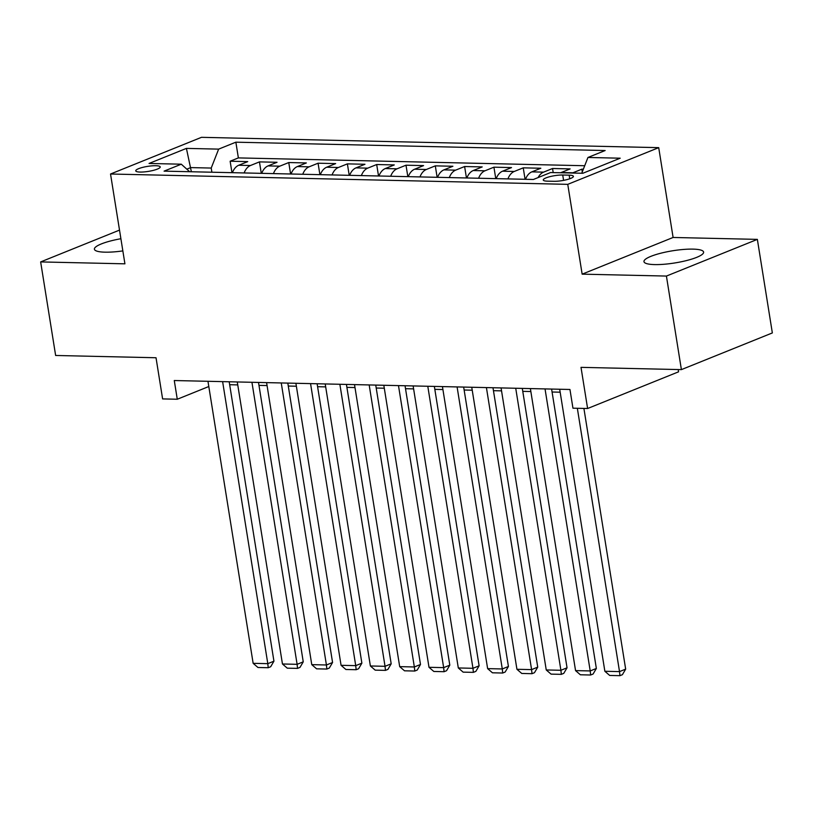 <?xml version="1.0" encoding="UTF-8"?>
<svg xmlns="http://www.w3.org/2000/svg" width="813" height="813" viewBox="0 0 813 813"><rect width="100%" height="100%" fill="white"/><g stroke="black" fill="none" stroke-linecap="round" stroke-linejoin="round"><path stroke-width="1.22" d="M120.893 238.727A30.203 6.179 -9.1 0 0 94.41 249.215A30.203 6.179 -9.1 0 0 105.05 252.172A30.203 6.179 -9.1 0 0 122.844 250.902M654.617 264.591A30.203 6.179 -9.1 0 0 686.843 260.485A30.203 6.179 -9.1 0 0 703.611 252.081A30.203 6.179 -9.1 0 0 692.961 249.124A30.203 6.179 -9.1 0 0 660.735 253.229A30.203 6.179 -9.1 0 0 643.967 261.634A30.203 6.179 -9.1 0 0 654.617 264.591M140.121 172.061A12.388 2.541 -9.1 0 0 153.342 170.374A12.388 2.541 -9.1 0 0 160.222 166.929A12.388 2.541 -9.1 0 0 155.852 165.72A12.388 2.541 -9.1 0 0 142.631 167.397A12.388 2.541 -9.1 0 0 135.751 170.852A12.388 2.541 -9.1 0 0 140.121 172.061M658.713 147.651L201.482 137.326L110.527 174.012L567.759 184.348L658.713 147.651L673.103 237.467L582.149 274.154L666.416 276.064L757.36 239.378L673.103 237.467M757.36 239.378L772.35 332.934L681.396 369.62L581.01 367.354L587.606 408.512L678.56 371.826L678.194 369.549M119.511 230.109L40.65 261.918L55.64 355.474L156.025 357.75L162.61 398.909L177.275 399.244L208.809 386.521M666.416 276.064L681.396 369.62M583.348 169.206L581.854 169.175L582.291 171.889M560.624 172.773A15.488 10.122 -88.7 0 1 561.163 172.529L570.137 168.911L552.545 168.504L553.206 172.6M525.503 179.307A15.488 10.122 91.3 0 1 531.854 171.858L540.828 168.24L523.237 167.844L525.076 179.297M496.194 178.647A15.488 10.122 91.3 0 1 502.546 171.197L511.519 167.58L493.928 167.183L495.767 178.636M466.886 177.976A15.488 10.122 91.3 0 1 473.237 170.537L482.2 166.919L464.619 166.523L466.449 177.966M437.577 177.315A15.488 10.122 91.3 0 1 443.918 169.876L452.892 166.258L435.311 165.862L437.14 177.305M408.268 176.655A15.488 10.122 91.3 0 1 414.61 169.216L423.583 165.598L406.002 165.202L407.831 176.645M378.96 175.994A15.488 10.122 91.3 0 1 385.301 168.555L394.275 164.927L376.693 164.531L378.523 175.984M349.651 175.334A15.488 10.122 91.3 0 1 355.992 167.885L364.966 164.267L347.385 163.87L349.214 175.323M320.332 174.663A15.488 10.122 91.3 0 1 326.684 167.224L335.657 163.606L318.066 163.21L319.905 174.663M291.024 174.002A15.488 10.122 91.3 0 1 297.375 166.563L306.349 162.946L288.757 162.549L290.597 173.992M261.715 173.342A15.488 10.122 91.3 0 1 268.066 165.903L277.04 162.285L259.449 161.889L261.288 173.332M587.606 408.512L572.952 408.187L569.954 389.478L174.277 380.535L177.275 399.244M569.171 175.161L562.718 175.019A12.002 2.459 -9.1 0 0 549.913 176.645A12.002 2.459 -9.1 0 0 543.247 179.988A12.002 2.459 -9.1 0 0 547.484 181.167L553.927 181.309A12.002 2.459 -9.1 0 0 566.742 179.673A12.002 2.459 -9.1 0 0 573.399 176.34A12.002 2.459 -9.1 0 0 569.171 175.161L569.75 178.779M189.642 171.716L181.289 164.196L164.084 171.137L533.389 179.48L550.594 172.539L582.83 173.271L620.197 158.2L587.951 157.468L605.157 150.527L235.861 142.184L218.646 149.125L211.217 168.057L190.699 167.6L186.807 169.165M181.289 164.196L149.043 163.464L186.411 148.393L218.646 149.125M572.342 173.037A15.488 10.122 -88.7 0 1 572.891 172.793L581.854 169.175M584.71 165.73L238.372 157.905L230.14 161.218L231.969 172.671M232.406 172.681A15.488 10.122 91.3 0 1 238.758 165.242L247.731 161.624L230.14 161.218M244.134 172.945A15.488 10.122 -88.7 0 1 250.475 165.506L259.449 161.889M273.442 173.606A15.488 10.122 -88.7 0 1 279.784 166.167L288.757 162.549M302.751 174.267A15.488 10.122 -88.7 0 1 309.103 166.828L318.066 163.21M332.06 174.937A15.488 10.122 -88.7 0 1 338.411 167.488L347.385 163.87M361.368 175.598A15.488 10.122 -88.7 0 1 367.72 168.149L376.693 164.531M390.677 176.258A15.488 10.122 -88.7 0 1 397.029 168.819L406.002 165.202M419.986 176.919A15.488 10.122 -88.7 0 1 426.337 169.48L435.311 165.862M449.304 177.58A15.488 10.122 -88.7 0 1 455.646 170.141L464.619 166.523M478.613 178.24A15.488 10.122 -88.7 0 1 484.955 170.801L493.928 167.183M507.922 178.911A15.488 10.122 -88.7 0 1 514.263 171.462L523.237 167.844M538.115 177.569A15.488 10.122 -88.7 0 1 543.572 172.132L552.545 168.504M582.149 274.154L567.759 184.348M40.65 261.918L124.917 263.829L110.527 174.012M229.662 384.722L237.752 384.905M258.971 385.382L267.06 385.565M288.28 386.043L296.369 386.226M317.588 386.703L325.678 386.886M346.897 387.374L354.986 387.557M376.216 388.035L384.305 388.218M405.524 388.695L413.614 388.878M434.833 389.356L442.922 389.539M464.142 390.016L472.231 390.199M493.45 390.677L501.54 390.86M522.759 391.348L530.848 391.531M552.068 392.008L560.157 392.191M191.37 171.756L186.411 148.393M211.878 172.214L211.217 168.057M581.762 173.25L587.951 157.468M238.372 157.905L235.861 142.184M577.342 408.278L619.516 671.609L625.664 669.129L583.907 408.431M559.69 389.244L604.862 671.274L619.516 671.609L619.943 675.674L609.679 675.44L604.862 671.274M625.664 669.129L622.402 674.688L619.943 675.674M545.035 388.909L590.208 670.938L596.356 668.469L551.6 389.061M530.381 388.584L575.553 670.613L590.208 670.938L590.634 675.014L580.37 674.78L575.553 670.613M596.356 668.469L593.094 674.028L590.634 675.014M515.727 388.248L560.899 670.278L567.047 667.798L522.292 388.401M501.072 387.913L546.245 669.953L560.899 670.278L561.326 674.353L551.062 674.119L546.245 669.953M567.047 667.798L563.775 673.357L561.326 674.353M486.418 387.588L531.59 669.617L537.728 667.138L492.983 387.73M471.753 387.252L516.936 669.292L531.59 669.617L532.007 673.692L521.753 673.459L516.936 669.292M537.728 667.138L534.466 672.697L532.007 673.692M457.099 386.927L502.282 668.957L508.42 666.477L463.664 387.069M442.445 386.592L487.627 668.621L502.282 668.957L502.698 673.032L492.444 672.798L487.627 668.621M508.42 666.477L505.158 672.036L502.698 673.032M427.79 386.256L472.963 668.296L479.111 665.817L434.355 386.409M413.136 385.931L458.308 667.961L472.963 668.296L473.39 672.361L463.136 672.138L458.308 667.961M479.111 665.817L475.849 671.375L473.39 672.361M398.482 385.596L443.654 667.636L449.802 665.156L405.047 385.748M383.827 385.271L429 667.3L443.654 667.636L444.081 671.701L433.827 671.467L429 667.3M449.802 665.156L446.54 670.715L444.081 671.701M369.173 384.935L414.345 666.965L420.494 664.485L375.738 385.088M354.519 384.6L399.691 666.64L414.345 666.965L414.772 671.04L404.518 670.806L399.691 666.64M420.494 664.485L417.232 670.044L414.772 671.04M339.864 384.275L385.037 666.304L391.185 663.825L346.429 384.417M325.21 383.939L370.382 665.979L385.037 666.304L385.464 670.379L375.2 670.146L370.382 665.979M391.185 663.825L387.923 669.384L385.464 670.379M310.556 383.614L355.728 665.644L361.876 663.164L317.121 383.756M295.902 383.279L341.074 665.308L355.728 665.644L356.155 669.719L345.891 669.485L341.074 665.308M361.876 663.164L358.614 668.723L356.155 669.719M281.247 382.943L326.42 664.983L332.568 662.504L287.812 383.096M266.593 382.618L311.765 664.648L326.42 664.983L326.846 669.058L316.582 668.825L311.765 664.648M332.568 662.504L329.306 668.062L326.846 669.058M251.939 382.283L297.111 664.323L303.249 661.843L258.504 382.435M237.284 381.958L282.457 663.987L297.111 664.323L297.538 668.388L287.274 668.164L282.457 663.987M303.249 661.843L299.987 667.402L297.538 668.388M222.62 381.622L267.802 663.662L273.94 661.182L229.195 381.775M207.965 381.297L253.148 663.327L267.802 663.662L268.219 667.727L257.965 667.493L253.148 663.327M273.94 661.182L270.678 666.741L268.219 667.727M561.163 172.529L572.891 172.793M238.758 165.242L250.475 165.506M268.066 165.903L279.784 166.167M297.375 166.563L309.103 166.828M326.684 167.224L338.411 167.488M355.992 167.885L367.72 168.149M385.301 168.555L397.029 168.819M414.61 169.216L426.337 169.48M443.918 169.876L455.646 170.141M473.237 170.537L484.955 170.801M502.546 171.197L514.263 171.462M531.854 171.858L543.572 172.132M563.582 180.374L562.718 175.019"/></g></svg>
